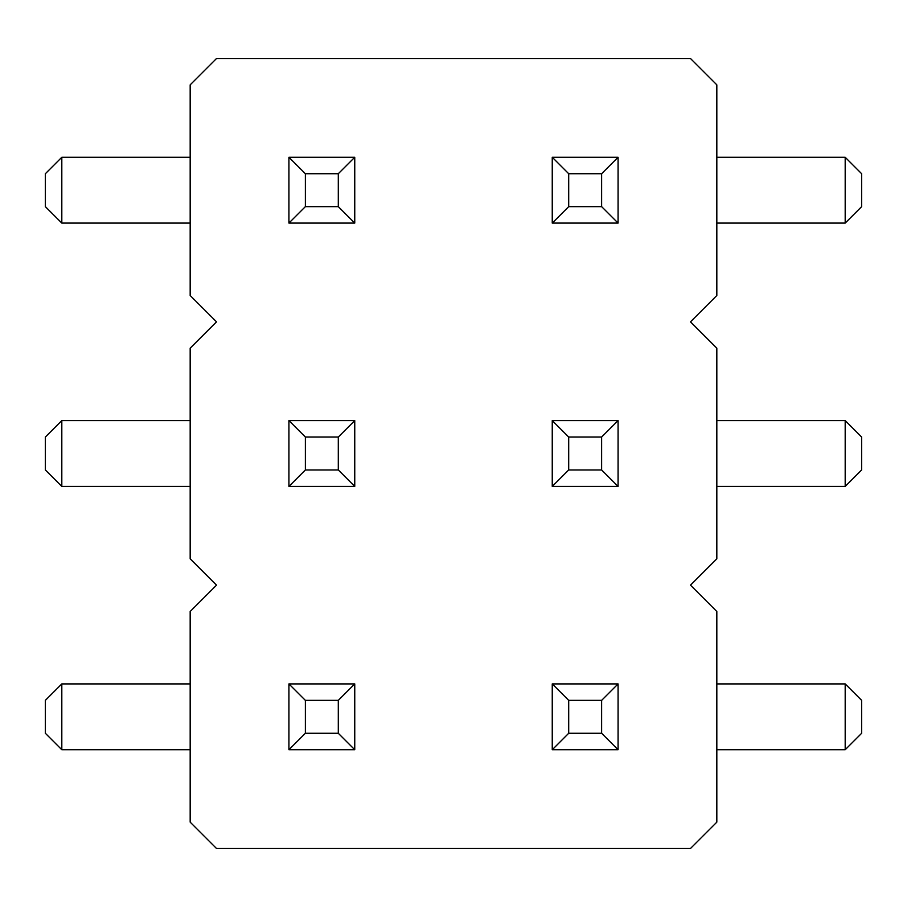 <?xml version="1.0" encoding="UTF-8"?>
<svg xmlns="http://www.w3.org/2000/svg" width="907" height="907" viewBox="0 0 907 907"><rect width="100%" height="100%" fill="white"/><g stroke="black" fill="none" stroke-linecap="round" stroke-linejoin="round"><path stroke-width="1.36" d="M690.488 585.162L716.825 558.825L716.825 348.175L690.488 321.838L716.825 295.512L716.825 84.85L690.488 58.513L216.512 58.513L190.175 84.85L190.175 295.512L216.512 321.838L190.175 348.175L190.175 558.825L216.512 585.162L190.175 611.488L190.175 822.15L216.512 848.487L690.488 848.487L716.825 822.15L716.825 611.488L690.488 585.162M845.188 223.088L861.65 206.637L861.65 173.725L845.188 157.262L845.188 223.088L716.825 223.088M845.188 157.262L716.825 157.262M61.812 157.262L45.35 173.725L45.35 206.637L61.812 223.088L61.812 157.262L190.175 157.262M61.812 223.088L190.175 223.088M61.812 683.912L45.35 700.363L45.35 733.275L61.812 749.738L61.812 683.912L190.175 683.912M61.812 749.738L190.175 749.738M190.175 420.587L61.812 420.587L61.812 486.413L190.175 486.413M845.188 749.738L861.65 733.275L861.65 700.363L845.188 683.912L845.188 749.738L716.825 749.738M845.188 683.912L716.825 683.912M845.188 486.413L861.65 469.962L861.65 437.038L845.188 420.587L845.188 486.413L716.825 486.413M845.188 420.587L716.825 420.587M552.25 223.088L552.25 157.262L568.7 173.725L568.7 206.637L552.25 223.088L618.075 223.088L618.075 157.262L552.25 157.262M305.376 206.637L305.376 173.725L288.925 157.262L288.925 223.088L354.75 223.088L338.3 206.637L305.376 206.637L288.925 223.088M288.925 157.262L354.75 157.262L354.75 223.088M354.75 683.912L338.3 700.363L305.376 700.363L288.925 683.912L354.75 683.912L354.75 749.738L338.3 733.275L305.376 733.275L288.925 749.738L354.75 749.738M288.925 683.912L288.925 749.738M354.75 420.587L338.3 437.038L305.376 437.038L288.925 420.587L354.75 420.587L354.75 486.413L338.3 469.962L305.376 469.962L288.925 486.413L354.75 486.413M288.925 420.587L288.925 486.413M552.25 749.738L552.25 683.912L568.7 700.363L568.7 733.275L552.25 749.738L618.075 749.738L618.075 683.912L552.25 683.912M552.25 486.413L568.7 469.962L601.624 469.962L618.075 486.413L552.25 486.413L552.25 420.587L568.7 437.038L601.624 437.038L618.075 420.587L552.25 420.587M618.075 486.413L618.075 420.587M61.812 420.587L45.35 437.038L45.35 469.962L61.812 486.413M568.7 206.637L601.624 206.637L618.075 223.088M618.075 157.262L601.624 173.725L568.7 173.725M601.624 206.637L601.624 173.725M354.75 157.262L338.3 173.725L338.3 206.637M305.376 173.725L338.3 173.725M305.376 700.363L305.376 733.275M338.3 700.363L338.3 733.275M305.376 437.038L305.376 469.962M338.3 437.038L338.3 469.962M568.7 733.275L601.624 733.275L618.075 749.738M618.075 683.912L601.624 700.363L568.7 700.363M601.624 733.275L601.624 700.363M601.624 469.962L601.624 437.038M568.7 469.962L568.7 437.038"/></g></svg>
